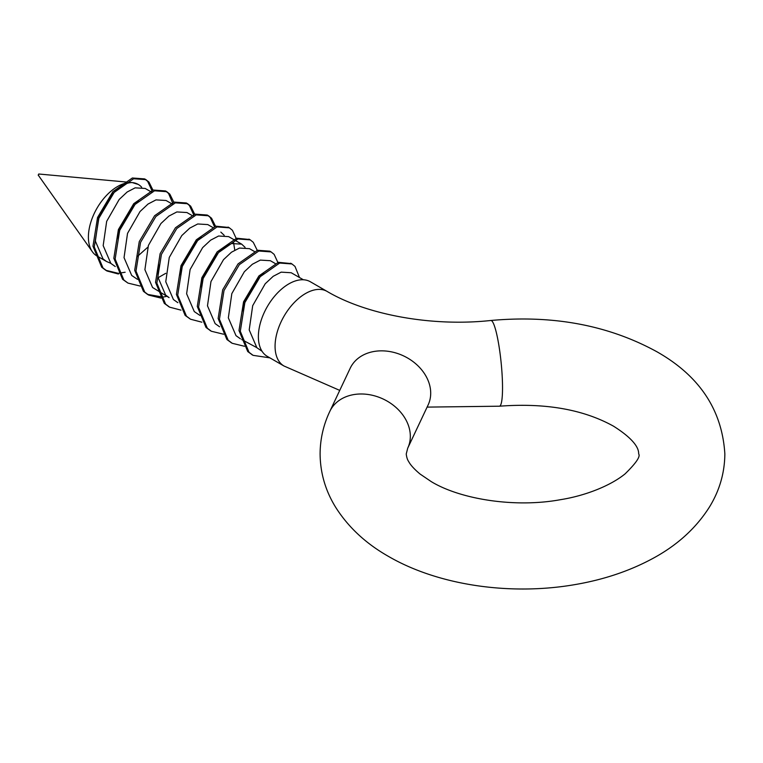 <?xml version="1.0" encoding="UTF-8"?>
<svg xmlns="http://www.w3.org/2000/svg" width="763" height="763" viewBox="0 0 763 763"><rect width="100%" height="100%" fill="white"/><g stroke="black" fill="none" stroke-linecap="round" stroke-linejoin="round"><path stroke-width="1.14" d="M110.702 263.273L106.515 261.49L103.015 258.886L95.356 241.079L98.847 216.835L111.36 194.947L119.343 187.488C124.016 184.141 128.327 182.5 132.266 182.576A41.297 23.844 -60 0 1 138.256 184.436A41.297 23.844 -60 0 1 141.689 187.231M106.515 261.49L96.949 255.977A41.297 23.844 -60 0 1 92.333 251.704A41.297 23.844 -60 0 1 92.304 217.97A41.297 23.844 -60 0 1 117.607 186.487A41.297 23.844 -60 0 1 132.247 182.576A41.297 23.844 -60 0 1 132.266 182.576L138.256 184.436M262.071 351.304L256.864 347.709L249.205 329.902L252.696 305.658L265.209 283.769L273.192 276.311L281.175 272.143L291.228 272.753L303.378 279.773M256.73 347.585L241.737 339.564M242.024 311.876L244.866 301.137L257.389 279.258L263.674 273.097M240.431 338.81L236.005 335.663L228.337 317.856L231.828 293.612L244.351 271.733L252.334 264.265L260.317 260.107L270.369 260.708L275.138 263.464M219.572 326.764L215.147 323.626L207.479 305.82L210.969 281.566L223.492 259.687L231.466 252.219L239.448 248.061L249.501 248.671L254.27 251.418M200.307 287.794L203.149 277.055L215.662 255.166L223.645 247.708L231.628 243.54L241.68 244.15L245.076 247.346M200.011 315.472L194.279 311.581L186.62 293.774L190.111 269.53L202.624 247.641L210.607 240.183L218.59 236.015L228.642 236.625L241.68 244.15M179.448 275.748L182.29 265.009L194.803 243.12L201.089 236.969M177.846 302.682L173.42 299.535L165.762 281.728L169.252 257.484L181.766 235.595L189.749 228.137L197.731 223.969L207.784 224.58L212.553 227.336M191.694 215.29L186.925 212.534L176.873 211.933L168.89 216.091L160.907 223.549L148.394 245.438L144.903 269.682L152.562 287.489L169.09 297.618L165.6 295.023L157.941 277.217L158.59 263.702M137.435 279.344L131.703 275.453L124.035 257.646L127.526 233.392L140.049 211.513L148.032 204.045L156.014 199.887L166.067 200.488L172.133 203.998M116.863 239.62L119.705 228.881L132.228 206.992L138.513 200.841M115.27 266.545L110.845 263.407L103.177 245.6L106.667 221.356L119.19 199.467L127.163 191.999L135.146 187.841L145.208 188.451L151.274 191.952M233.64 243.044L234.775 250.092M220.822 232.105L224.208 235.3M165.752 273.316L158.456 277.513M147.784 247.222L137.073 256.759M38.512 175.023L38.884 174.117M490.828 320.489C553.07 314.842 608.349 325.219 656.657 351.619C699.404 375.758 722.141 409.874 724.85 453.956C724.669 472.898 719.557 490.552 709.514 506.918C695.78 528.645 676.256 546.155 650.963 559.451C628.416 571.373 603.228 579.727 575.416 584.525C510.933 595.808 438.563 585.574 388.291 556.294C365.696 543.437 348.1 527.014 335.491 507.014C325.419 490.628 320.279 472.936 320.098 453.956C320.174 439.087 323.417 424.896 329.835 411.362L350.207 368.224A43.071 33.925 25.3 0 1 396.512 353.164A43.071 33.925 25.3 0 1 430.704 393.155A43.071 33.925 25.3 0 1 428.1 405.01L407.728 448.148L406.24 453.956C406.612 457.256 407.423 459.793 408.672 461.558C410.504 465.039 414.299 469.188 420.051 474.023L431.362 481.691C460.728 499.45 515.483 508.072 560.767 499.631C584.448 495.883 610.038 486.136 625.088 473.871C636.027 463.151 640.567 456.512 638.707 453.956C638.459 452.173 640.167 443.045 613.586 426.221C583.361 409.426 545.316 402.75 499.45 406.202A43.071 6.037 84.3 0 0 502.531 387.842A43.071 6.037 84.3 0 0 498.516 343.236A43.071 6.037 84.3 0 0 490.828 320.489C431.286 326.955 366.002 314.518 327.06 291.399A43.071 24.864 120 0 0 305.524 293.536A43.071 24.864 120 0 0 275.071 346.288A43.071 24.864 120 0 0 283.989 366.002L339.735 390.389M283.989 366.002L267.298 356.369A43.071 24.864 -60 0 1 260.698 321.852A43.071 24.864 -60 0 1 288.834 283.893A43.071 24.864 -60 0 1 310.369 281.766L327.06 291.399M252.458 354.957L247.737 351.543L238.991 330.532L243.559 301.824L258.905 275.948L278.352 262.31L291.294 263.607M231.599 342.911L226.878 339.497L218.132 318.486L222.701 289.787L238.037 263.903L257.493 250.264L269.797 251.161L271.103 251.914L274.136 254.365L278.333 263.473M210.741 330.875L206.01 327.461L197.274 306.44L201.842 277.742L217.178 251.857L236.635 238.218L249.577 239.515M201.861 322.186L190.521 319.211L185.151 315.415L176.415 294.394L180.984 265.696L196.32 239.811L215.776 226.172L228.719 227.469M169.014 306.783L164.293 303.369L155.547 282.358L160.125 253.65L175.461 227.775L194.908 214.126L207.212 215.032L208.518 215.786L211.551 218.237L215.519 226.249M207.851 215.424L210.254 217.484L214.451 226.592M166.859 296.33L162.939 297.093L147.497 294.375L143.434 291.323L134.689 270.312L139.257 241.613L154.603 215.729L174.05 202.09L186.353 202.987L189.386 205.438L193.592 214.546M193.783 215.719L193.897 216.558M140.154 286.049L127.946 283.083L122.576 279.287L113.83 258.266L118.399 229.568L133.735 203.683L153.191 190.044L165.495 190.941L168.528 193.401L172.924 203.673M125.132 272.238L118.875 273.221M117.988 273.259L105.78 270.283L101.708 267.241L92.972 246.22L97.54 217.522L112.876 191.637L132.333 177.998L144.636 178.904L147.669 181.356L151.866 190.464M152.066 191.627L152.171 192.476M269.883 357.857L253.106 355.348L249.034 352.296L240.297 331.285L244.866 302.577L260.202 276.702L279.659 263.054L291.962 263.96L294.995 266.411L299.497 277.532M244.456 346.268L232.248 343.302L228.175 340.25L219.439 319.239L224.007 290.541L239.344 264.656L258.8 251.017L271.103 251.914M223.597 334.223L211.38 331.256L207.317 328.214L198.571 307.193L203.149 278.495L218.485 252.61L237.932 238.972L250.235 239.868L253.278 242.329L257.245 250.331M190.521 319.211L186.458 316.168L177.712 295.147L182.281 266.449L197.627 240.564L217.073 226.926L229.377 227.832L232.419 230.283L236.616 239.391M181.003 310.14L169.663 307.174L165.6 304.122L156.854 283.111L161.422 254.403L176.768 228.528L196.215 214.88L208.518 215.786M161.012 298.095L148.804 295.128L144.732 292.076L135.995 271.065L140.564 242.367L155.9 216.482L175.356 202.844L187.66 203.74L190.693 206.191L194.66 214.203M127.946 283.083L123.873 280.031L115.137 259.019L119.705 230.321L135.041 204.436L154.498 190.798L166.801 191.694L169.834 194.155L173.802 202.157M118.418 274.012L107.078 271.037L103.015 267.994L94.269 246.974L98.847 218.275L114.183 192.39L133.63 178.752L145.933 179.648L148.976 182.109L152.943 190.121M329.835 411.362A43.071 33.925 25.3 0 1 376.14 396.302A43.071 33.925 25.3 0 1 410.332 436.302A43.071 33.925 25.3 0 1 407.728 448.148M38.15 174.994L92.333 251.704M427.108 407.108L499.45 406.202M38.722 174.002L126.324 182.033M251.8 354.595L253.106 355.348M290.655 263.206L291.962 263.96M230.941 342.549L232.248 343.302M210.083 330.503L211.38 331.256M248.938 239.115L250.235 239.868M228.07 227.078L229.377 227.832M168.356 306.421L169.663 307.174M147.497 294.375L148.804 295.128M186.353 202.987L187.66 203.74M165.495 190.941L166.801 191.694M105.78 270.283L107.078 271.037M144.636 178.904L145.933 179.648"/></g></svg>

